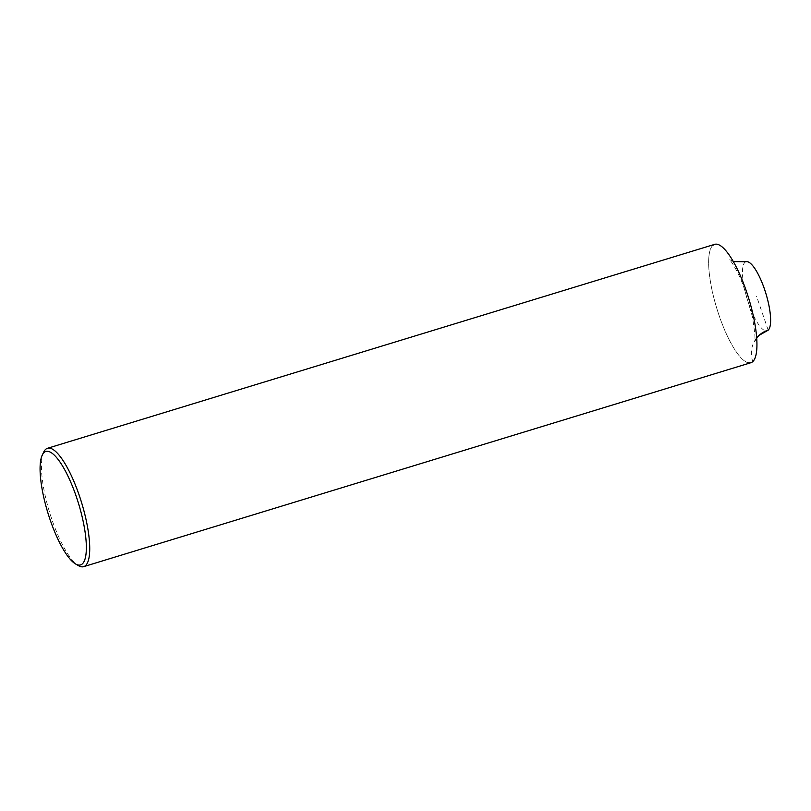 <?xml version="1.0" encoding="UTF-8"?>
<svg xmlns="http://www.w3.org/2000/svg" width="811" height="811" viewBox="0 0 811 811"><rect width="100%" height="100%" fill="white"/><g stroke="black" fill="none" stroke-linecap="round" stroke-linejoin="round"><path stroke-width="0.61" stroke-dasharray="4.05 3.04" d="M714.704 244.344A61.889 16.727 73 0 0 712.798 245.459A61.889 16.727 -107 0 0 717.999 312.215A61.889 16.727 -107 0 0 750.885 362.71M43.733 452.031A61.889 16.727 -107 0 0 49.593 512.359A61.889 16.727 -107 0 0 78.464 565.652M712.798 245.459A61.889 16.727 -107 0 0 716.802 308.413A61.889 16.727 -107 0 0 748.685 362.852M745.988 261.74A36.1 9.752 73 0 0 744.873 262.399A36.1 9.752 -107 0 0 747.914 301.337A36.1 9.752 -107 0 0 767.094 330.797M768.199 330.148L756.541 296.268M756.683 337.913A25.79 24.624 47.4 0 0 752.79 361.594M733.326 261.578L729.342 259.449C728.501 257.939 736.479 267.275 743.545 286.303L752.395 316.604C754.869 332.206 755.599 340.671 754.575 342.009L756.693 338.005"/><path stroke-width="1.22" d="M750.885 362.71A61.889 16.727 -107 0 0 752.79 361.594A61.889 16.727 73 0 0 747.59 294.839A61.889 16.727 73 0 0 714.704 244.344L47.494 448.29A61.889 16.727 73 0 1 80.38 498.785A61.889 16.727 73 0 1 85.581 565.541A61.889 16.727 -107 0 1 83.675 566.656L750.885 362.71M47.494 448.29A61.889 16.727 73 0 0 45.588 449.406A61.889 16.727 -107 0 0 43.733 452.031L42.273 455.072A59.315 16.027 -107 0 0 47.89 512.887A59.315 16.027 -107 0 0 75.555 563.959A59.315 16.027 -107 0 0 82.377 563.848A59.315 16.027 73 0 0 76.183 496.271A59.315 16.027 73 0 0 44.047 452.548A59.315 16.027 -107 0 0 42.273 455.072M75.555 563.959L78.464 565.652A61.889 16.727 -107 0 0 83.675 566.656M748.685 362.852A61.889 16.727 -107 0 0 752.79 361.594A61.889 16.727 73 0 0 746.333 291.078A61.889 16.727 73 0 0 712.798 245.459M756.693 338.005L759.086 335.359L767.094 330.797A36.1 9.752 -107 0 0 768.199 330.148A25.79 24.624 47.4 0 0 756.683 337.913M733.326 261.578L745.988 261.74A36.1 9.752 73 0 1 765.168 291.2A36.1 9.752 73 0 1 768.199 330.148"/></g></svg>
